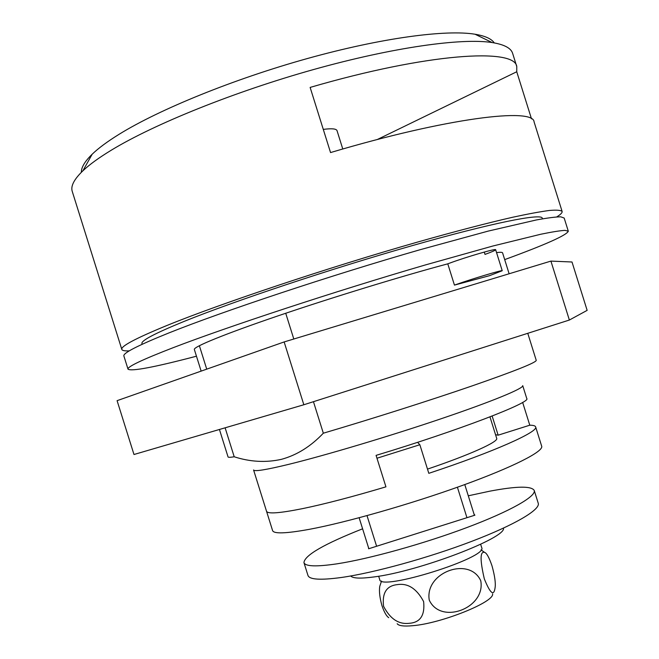 <?xml version="1.0" encoding="UTF-8"?>
<svg xmlns="http://www.w3.org/2000/svg" width="659" height="659" viewBox="0 0 659 659"><rect width="100%" height="100%" fill="white"/><g stroke="black" fill="none" stroke-linecap="round" stroke-linejoin="round"><path stroke-width="0.99" d="M81.345 172.304C81.246 167.386 84.854 161.356 92.169 154.222C98.43 148.176 107.425 141.528 119.139 134.271C159.181 109.468 233.591 79.072 307.58 58.478C381.61 37.876 445.978 29.4 475.057 34.235C485.131 35.916 491.532 38.807 494.266 42.909M556.797 216.893C560.652 214.472 562.424 212.659 562.119 211.457L534.087 121.923C533.609 107.458 448.021 117.648 330.546 152.567L310.134 87.416C427.79 53.05 514.943 47.81 516.771 66.608L512.653 53.437C511.096 48.132 504.25 44.507 492.133 42.555C461.967 37.802 393.365 47.226 313.709 69.5C234.11 91.766 153.951 124.222 111.412 150.12C98.949 157.699 89.443 164.585 82.894 170.805C74.055 179.322 70.513 186.2 72.259 191.448L121.824 349.435C122.261 350.604 124.749 351.074 129.296 350.86M542.481 218.821L542.275 218.162C541.55 213.137 492.545 222.734 411.702 245.791C331.04 268.773 233.723 301.27 184.1 321.411C154.873 333.355 140.82 340.752 141.949 343.619L142.155 344.27M562.119 211.457C560.875 210.188 556.624 209.85 549.351 210.468C540.289 211.663 528.114 213.911 512.834 217.215C487.8 222.923 455.303 231.375 417.781 242.01C328.124 267.57 220.188 303.708 166.472 325.67C135.424 338.454 120.539 346.379 121.824 349.435M359.139 517.752L368.842 548.708M376.61 546.253L367.014 515.626M457.404 487.223L466.951 517.702M474.414 515.338L464.776 484.571M342.779 149.008L337.021 130.622C336.255 128.711 331.675 128.299 323.289 129.395M377.236 139.551L516.747 71.757L531.492 118.851M516.771 66.608L516.747 71.757M454.446 285.108L489.596 275.66L502.232 270.734C503.146 269.572 473.063 278.551 456.201 284.49L454.446 285.108L447.782 263.831M419.857 444.734L428.811 473.327C494.242 451.736 538.873 431.637 535.635 426.884L541.69 446.217C543.724 451.407 513.262 467.066 461.86 485.625C410.582 504.168 346.239 522.496 309.137 529.366C285.882 533.584 273.691 533.979 272.579 530.553L253.575 469.966C254.185 471.753 265.906 469.883 288.749 464.34C325.208 455.418 389.312 436.299 440.929 418.819C492.668 401.315 523.954 388.291 522.719 385.622L526.755 398.514C531.805 402.212 458.491 430.533 376.075 455.377L385.935 486.844L376.973 458.236L419.857 444.734L417.567 442.329M527.768 333.306L536.237 360.341C536.237 362.524 514.943 371.017 472.355 385.82C430.442 400.252 371.767 418.918 323.33 433.202C310.801 446.431 296.83 455.147 281.418 459.339C265.882 462.783 250.148 461.934 234.209 456.778L225.123 427.815M219.439 429.479L228.047 456.918C228.203 457.47 230.263 457.42 234.209 456.778M266.508 511.219C267.463 514.119 279.507 513.254 302.629 508.616C324.961 503.995 352.73 496.729 385.935 486.844C352.73 496.729 324.961 503.995 302.629 508.616C279.507 513.254 267.463 514.119 266.508 511.219M323.33 433.202L313.453 401.693M293.807 339.014L285.726 313.264M206.728 369.155L199.372 345.695M492.141 416.027L498.138 435.179L529.787 425.203L522.645 402.394M498.138 435.179L495.552 434.709M572.004 261.994L550.916 261.104L284.144 341.939L117.088 400.664L133.983 454.504L303.84 404.758L569.368 320.035L587.144 310.364L572.004 261.994M550.916 261.104L569.368 320.035M284.144 341.939L303.84 404.758M196.464 356.206C154.404 367.236 131.586 371.561 128.019 369.18C126.981 366.898 142.089 359.707 173.358 347.614C227.429 326.798 335.522 291.179 424.997 265.05L492.916 246.005L540.784 234.242C551.978 231.943 560.043 230.65 564.985 230.362L568.297 231.202C566.724 235.197 545.52 244.662 504.687 259.613M128.019 369.18L123.892 356.017C122.689 353.216 137.649 345.538 168.77 332.984C222.602 311.402 330.587 275.437 420.187 249.695L488.245 231.087L536.319 219.966C547.58 217.907 555.726 216.86 560.751 216.827L564.178 218.038L568.297 231.202M201.143 371.116L194.347 349.476C193.219 346.947 224.282 334.146 278.304 315.768C332.202 297.431 402.352 275.964 447.708 263.855L449.529 263.188C466.3 256.952 496.441 248.171 495.65 249.72C495.543 250.288 491.993 251.845 485.008 254.407L484.274 252.067M496.556 252.603C500.379 252.125 502.389 252.216 502.586 252.883L509.127 273.773M489.966 416.875L496.697 438.367C498.641 441.711 470.081 454.726 427.493 469.109M535.635 426.884C535.256 425.788 533.304 425.236 529.787 425.203M362.598 528.806C324.253 543.955 304.705 555.216 303.939 562.597L307.967 575.447C309.384 579.623 320.463 580.307 341.222 577.506C373.752 572.918 428.424 557.876 471.63 541.385C514.934 524.885 540.52 509.596 538.246 503.278L534.227 490.436C531.409 485.864 516.623 486.111 489.868 491.161L468.294 495.799M303.939 562.597C305.257 566.476 316.254 566.888 336.938 563.84C369.353 558.89 423.984 543.708 467.256 527.414C510.618 511.104 536.352 496.285 534.227 490.436M368.488 547.588L368.636 548.774L474.9 515.181L474.06 514.218M381.528 581.04L379.741 586.411C378.999 591.296 379.741 597.713 381.956 605.646C384.148 612.087 386.413 616.107 388.736 617.689M492.561 593.833C494.925 601.832 441.316 623.472 412.674 625.704C403.918 626.503 398.744 625.844 397.171 623.727M409.338 623.29C398.736 624.608 390.136 618.925 383.554 606.255C382.014 592.968 386.569 585.769 397.22 584.64C407.855 582.927 416.661 588.569 423.622 601.576C425.055 615.267 420.294 622.508 409.338 623.29M491.985 565.784C494.818 575.966 495.832 583.372 495.041 588.009C493.797 596.486 490.222 593.438 484.324 578.882C479.95 560.026 480.024 551.196 484.546 552.366C486.639 552.975 489.118 557.448 491.985 565.784M429.264 600.143C424.478 572.399 469.406 555.949 480.749 580.736C485.93 607.969 440.97 625.309 429.264 600.143M378.67 576.221L379.716 579.558C379.732 591.568 488.525 557.473 481.688 547.604L480.642 544.268M350.687 575.991C352.862 578.413 360.572 578.734 373.826 576.963C418.696 571.468 506.722 537.81 503.484 528.106M92.169 154.222L82.894 170.805M475.057 34.235L492.133 42.555M502.232 270.734L495.65 249.72M481.045 549.853L484.546 552.366"/></g></svg>

